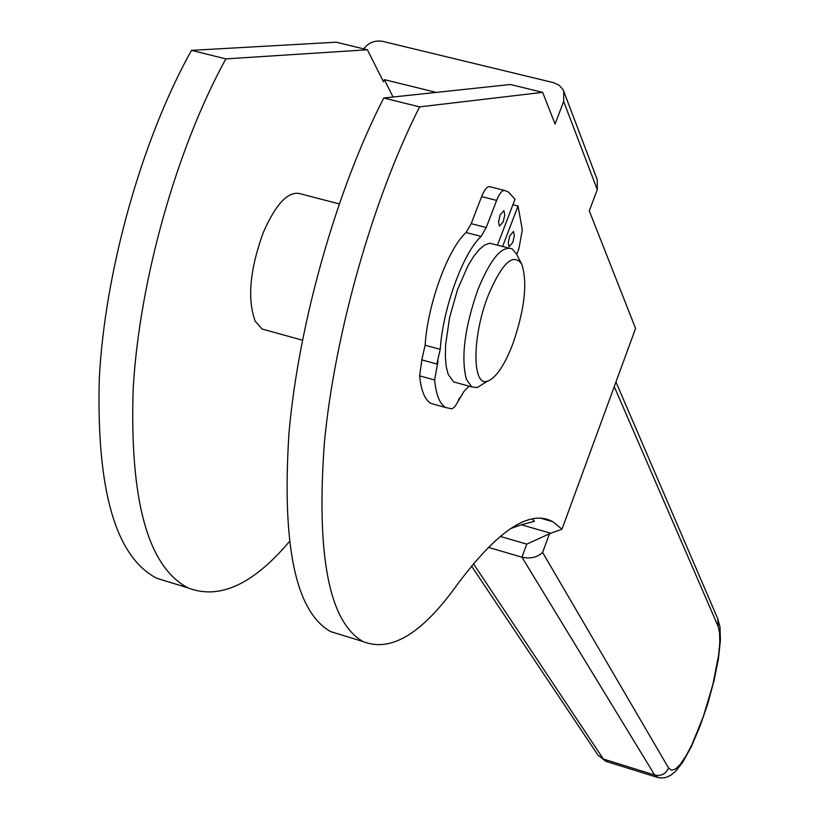 <?xml version="1.0" encoding="UTF-8"?>
<svg xmlns="http://www.w3.org/2000/svg" width="819" height="819" viewBox="0 0 819 819"><rect width="100%" height="100%" fill="white"/><g stroke="black" fill="none" stroke-linecap="round" stroke-linejoin="round"><path stroke-width="1.23" d="M512.817 242.393L514.342 235.524L513.482 231.46L509.766 235.841L508.241 242.731L509.101 246.775L512.817 242.393M503.235 221.765L504.791 214.752L503.88 210.596L500.092 214.987L498.536 222.021L499.447 226.177L503.235 221.765M457.063 382.862L453.644 381.92L448.136 374.293L446.191 366.431L445.341 356.388L445.638 344.574L449.6 317.547L457.483 289.731L467.987 265.714L473.679 256.398L479.361 249.385L484.797 244.942L489.772 243.212L508.384 247.952M485.104 382.616L477.211 387.592L471.754 386.916L466.38 379.32C460.821 357.545 464.639 327.672 477.866 289.701C490.601 258.691 502.078 245.106 512.295 248.966L516.472 253.992L521.396 263.493M512.725 344.205C524.733 309.193 527.743 282.494 521.734 264.138C513.226 252.395 502.027 262.879 488.155 295.577C472.051 336.322 471.99 386.824 487.325 381.224C495.792 378.214 504.258 365.878 512.725 344.205M339.189 203.9L301.699 194.134C289.261 189.732 276.423 202.58 263.206 232.688C249.846 269.666 247.164 299.15 255.17 321.14L262.06 329.023L266.124 330.139M500.133 536.394L526.771 544.144L550.675 533.241L561.967 529.228L552.825 521.713C529.78 508.988 497.686 530.262 456.552 585.544C421.805 633.947 390.622 652.61 362.981 641.533C329.115 622.071 316.226 555.968 324.334 443.243C334.551 334.377 372.655 199.56 419.584 106.879L542.639 92.363L555.087 123.986L563.667 101.454L563.738 91.216L562.909 89.476L559.029 85.166L553.542 82.658L382.821 41.4C375.092 40.039 368.693 42.527 363.636 48.864M393.038 97.011L384.326 79.638L436.251 92.404M289.24 541.779C252.836 584.705 219.052 600.061 187.879 587.827C147.778 566.584 129.556 500.133 133.19 388.472C139.445 280.763 176.464 148.792 225.839 58.886L367.393 49.775L383.476 81.767L384.326 79.638M225.839 58.886L191.472 50.368C141.677 139.793 104.842 271.263 99.283 378.747C96.417 490.223 115.571 556.736 156.746 578.286L170.301 582.442M367.393 49.775L336.22 42.199L191.472 50.368M469.092 386.179L464.107 391.195L458.302 400.982L459.469 397.932C456.828 404.576 454.217 408.19 451.648 408.773L445.69 407.545C439.752 404.054 436.066 394.871 434.643 379.996L438.042 360.872L436.834 364.015L440.233 349.334C442.874 308.405 463.042 252.958 481.111 236.425L486.23 227.528L496.631 200.409C499.385 193.601 502.016 190.284 504.514 190.438L508.466 192.035L515.008 199.232L497.481 245.106M502.62 246.447L518.038 206.019L522.317 229.822L518.918 248.689L516.728 254.474M435.565 404.719L430.927 403.429C424.887 399.907 421.12 390.714 419.615 375.839L421.867 359.899M490.448 186.855L489.588 186.64C487.049 186.476 484.398 189.783 481.644 196.58L471.212 223.648L466.062 232.514C447.829 248.966 427.631 304.31 425.133 345.219L421.765 359.869L436.834 364.015M512.909 204.709L518.038 206.019M563.738 91.216L597.297 179.893L597.266 189.598L589.291 210.872L635.575 328.47L561.967 529.228M488.247 547.338L521.949 557.196C530.436 559.008 537.315 557.432 542.598 552.446L549.447 533.804M532.196 518.959L534.479 521.304L521.386 524.774L510.452 528.664M542.639 92.363L510.288 84.5L383.753 98.004C336.363 190.172 298.454 324.457 288.984 433.118C281.716 545.649 295.608 611.813 330.651 631.613L342.301 635.186M383.753 98.004L419.584 106.879M607.094 761.721L603.378 759.059L473.402 563.687M526.771 544.144L521.949 557.196L654.668 775.02C661.138 776.351 665.775 774.006 668.57 767.987L671.59 770.29L675.675 768.908L680.589 763.953L686.087 755.732L691.912 744.686L703.378 716.42L712.888 684.489L718.672 654.801L719.778 642.567L719.604 632.913L718.12 626.34L717.854 618.959L720.003 627.159L720.423 640.13L718.458 658.568L714.066 680.579L707.688 703.961L699.887 726.648L691.338 746.641L682.78 762.151L675.614 771.293L670.577 775.378L666.001 777.436L661.629 778.05L656.889 777.231L605.814 761.322L597.972 755.108L603.378 759.059L654.668 775.02L658.138 777.6M419.615 375.839L434.643 379.996M425.133 345.219L440.233 349.334M466.062 232.514L481.111 236.425M471.212 223.648L486.23 227.528M481.644 196.58L496.631 200.409M489.588 186.64L504.514 190.438M718.12 626.34L614.25 386.629M668.57 767.987L542.598 552.446M597.266 189.598L563.667 101.454M521.386 524.774L550.675 533.241M597.972 755.108L471.478 566.011M156.746 578.286L187.879 587.827M302.436 340.172L262.06 329.023M487.325 381.224L477.211 387.592M445.69 407.545L430.927 403.429M471.754 386.916L453.644 381.92M717.854 618.959L615.96 381.971M552.825 521.713L541.031 518.314M362.981 641.533L330.651 631.613"/></g></svg>
